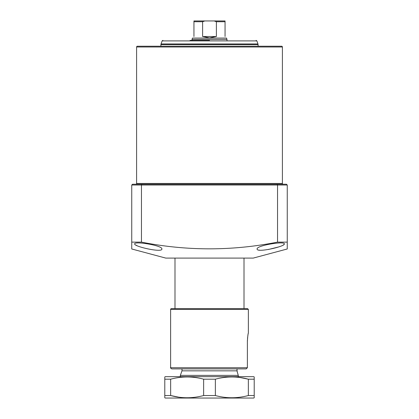 <?xml version="1.0" encoding="UTF-8"?>
<svg xmlns="http://www.w3.org/2000/svg" width="419" height="419" viewBox="0 0 419 419"><rect width="100%" height="100%" fill="white"/><g stroke="black" fill="none" stroke-linecap="round" stroke-linejoin="round"><path stroke-width="0.63" d="M282.396 183.454L282.396 46.996A0.775 0.775 0 0 0 281.615 46.221L137.385 46.221A0.775 0.775 0 0 0 136.604 46.996L136.604 183.454L282.396 183.454A0.775 0.775 0 0 0 283.171 184.229L279.478 184.229M139.522 184.229L135.829 184.229A0.775 0.775 0 0 0 136.604 183.454M284.339 243.905C285.329 246.482 256.538 253.013 257.125 249.027C256.009 245.534 284.951 240.862 284.339 243.905M161.875 249.027C162.509 253.018 133.64 246.472 134.661 243.905C134.038 240.862 162.996 245.539 161.875 249.027M287.251 248.519L287.251 242.13L287.251 248.98L253.238 258.094L165.762 258.094L131.749 248.98L131.749 242.13L131.749 248.98M287.251 242.13L277.535 242.13L277.535 185.009L277.21 184.229L286.476 184.229L287.251 185.009L287.251 242.13M287.251 185.009L141.465 185.009L141.465 242.13C186.743 251.065 232.1 251.065 277.535 242.13M141.465 242.13L131.749 242.13L131.749 185.009L132.524 184.229L277.21 184.229M261.985 184.229L157.015 184.229M135.719 245L136.913 245.613M258.743 250.075L259.455 250.18M268.291 249.504L278.342 247.021M283.317 244.979L284.072 244.408M131.749 185.009L141.465 185.009L141.79 184.229M209.5 308.635L174.257 308.635L244.727 308.635L244.005 308.635L244.005 258.094M238.28 376.671L238.28 375.377L180.343 375.377L180.343 376.671M237.233 371.842L238.28 375.377L236.939 370.836L181.993 370.836L180.343 375.377M237.196 371.732L236.939 368.893M226.993 39.417L226.506 38.082L192.494 38.082L192.007 39.417L226.993 39.417L226.993 40.386M225.05 36.5C226.983 38.433 226.983 38.433 225.05 36.5L225.05 20.95L219.703 20.95M216.387 21.725L214.151 20.95L225.05 20.95L225.05 21.725L216.387 21.725L216.387 36.5L209.5 37.956L202.613 36.5L202.613 21.725L193.95 21.725L193.95 20.95L204.849 20.95L202.613 21.725M214.151 20.95L204.849 20.95M193.95 20.95L193.95 36.5C192.017 38.433 192.017 38.433 193.95 36.5M216.387 36.5L202.613 36.5M209.5 40.386L190.064 40.386M254.207 397.767L253.72 398.05L165.28 398.05L164.793 397.767L164.793 376.948L165.28 376.671L253.72 376.671L254.207 376.948L254.207 397.673M178.74 397.17L170.653 395.526C181.584 398.495 192.583 398.495 203.639 395.526L203.639 379.195C192.709 376.225 181.71 376.225 170.653 379.195L170.653 395.526L164.793 395.526M240.26 377.55L248.347 379.195C237.416 376.225 226.417 376.225 215.361 379.195L215.361 395.526C226.291 398.495 237.29 398.495 248.347 395.526L248.347 379.195L254.207 379.195M164.793 379.195L170.653 379.195M203.639 379.195L215.361 379.195M203.639 395.526L215.361 395.526M248.347 395.526L254.207 395.526M170.622 309.411A0.775 0.775 0 0 1 171.402 308.635L247.587 308.635L248.362 309.411L170.622 309.411L170.622 367.725L247.378 367.725L247.378 341.679C247.645 336.813 247.975 333.917 248.362 332.985L248.362 309.411M170.622 367.725C170.214 367.746 170.601 368.133 171.79 368.893L246.183 368.893L247.378 367.725L246.183 368.893L240.6 368.893M248.278 333.377L248.174 333.87M248.006 334.765L247.833 335.808M247.655 337.122L247.514 338.515M247.414 340.081L247.378 341.679M247.587 308.635L244.727 308.635M282.396 46.996L136.604 46.996M256.135 40.386L256.868 40.9L162.132 40.9L161.022 43.953L257.978 43.953L258.094 44.618L160.906 44.618L160.906 46.221M174.995 258.094L174.995 308.635M181.993 368.893L181.993 370.836M192.007 40.386L192.007 39.417M258.094 44.618L258.094 46.221M256.868 40.9L257.978 43.953M162.132 40.9L162.865 40.386M160.906 44.618L161.022 43.953"/></g></svg>
